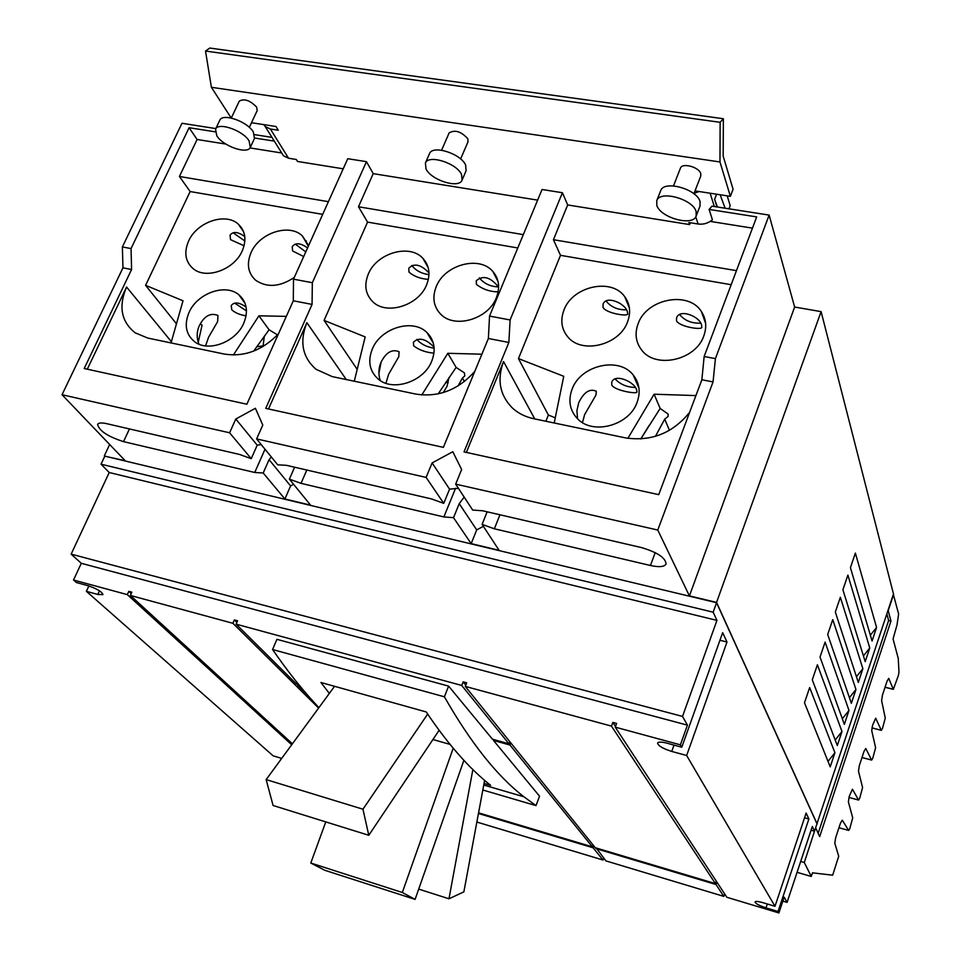 <?xml version="1.0" encoding="UTF-8"?>
<svg xmlns="http://www.w3.org/2000/svg" width="961" height="961" viewBox="0 0 961 961"><rect width="100%" height="100%" fill="white"/><g stroke="black" fill="none" stroke-linecap="round" stroke-linejoin="round"><path stroke-width="1.44" d="M362.958 809.21L266.149 779.599L273.092 805.498L368.784 835.289L362.958 809.21L427.669 714.083M484.62 780.344L463.863 891.892L448.967 898.787L418.696 889.105M402.323 892.493L310.799 863.038L324.782 870.27L415.092 899.388L402.323 892.493L453.196 748.223M266.149 779.599L334.572 686.31M368.784 835.289L439.093 730.324M448.967 898.787L472.872 769.533M432.93 739.514L450.024 744.391M310.799 863.038L325.767 821.895M415.092 899.388L463.887 760.319M329.347 693.434L320.938 682.502L426.252 711.957C447.742 743.97 469.208 768.428 490.651 785.365L484.056 783.431M426.336 263.014L425.23 262.485M411.849 265.464L411.861 265.5C415.657 270.497 421.35 273.549 428.966 274.678M496.044 276.059L494.867 275.411M479.347 277.837C483.912 283.543 490.29 286.57 498.459 286.931M430.444 336.674L429.099 336.11M416.846 339.413C420.93 344.11 426.684 347.029 434.144 348.182M478.578 812.85L592.348 846.845L509.979 745.063L493.449 740.402L539.541 796.201L535.998 805.606L482.83 790.002M299.76 685.818L297.67 685.229L307.412 694.887M535.998 805.606L523.961 796.801C497.305 776.344 470.782 743.009 444.39 696.797L272.564 649.516C288.036 671.943 303.484 691.319 318.92 707.644M627.569 301.478L626.248 300.397M606.139 301.129C611.064 307.064 617.791 309.971 626.332 309.85M704.341 318.223L702.984 315.965M679.691 314.655C684.845 320.698 691.8 323.521 700.533 323.136M635.822 378.73L634.416 377.757M615.232 379.042C620.253 384.4 626.884 387.199 635.113 387.451M249.103 140.943C243.037 130.468 218.327 121.819 215.528 129.182L216.826 135.849C223.18 146.312 247.457 154.709 250.292 147.381L249.103 140.943M696.148 211.588C692.977 199.119 659.991 189.99 656.771 200.609L656.819 205.378C660.411 217.799 692.821 226.688 696.148 216.093L696.148 211.588M461.556 174.518C456.679 163.13 428.438 154.192 425.399 163.034L426.011 168.896C431.225 180.26 458.962 188.945 462.073 180.139L461.556 174.518M242.448 229.247L241.679 228.994M233.103 232.766L244.875 241.019M306.307 240.899L305.394 240.55M295.279 244.13L305.79 251.878M243.073 299.412L242.016 299.099M234.652 303.123L246.46 310.883M428.366 279.375C420.389 278.798 413.939 276.372 409.002 272.119L408.785 268.251C414.059 262.882 420.786 264.407 428.966 272.828M498.134 291.844C489.93 291.772 482.686 289.285 476.416 284.384L476.284 280.744C483.071 274.954 490.518 277.092 498.615 287.159M448.21 382.79L445.712 382.394M433.952 353.143C425.771 352.423 419.02 349.996 413.686 345.84L413.41 342.248C418.732 337.011 425.615 338.62 434.06 347.089M272.564 649.516L276.924 639.329L448.619 686.118L492.428 739.165L508.97 743.814L509.798 741.664M444.39 696.797L448.619 686.118M508.97 743.814L461.736 685.445L463.154 681.866L466.686 682.815L465.268 686.406L595.279 847.722L715.416 883.615L716.269 881.141M596.264 848.01L605.886 860.888L723.837 896.385L716.017 884.516L596.024 848.647M716.87 882.042L716.017 884.516M603.688 858.161L603.015 860.023L593.105 847.782L478.458 813.499M593.105 847.782L593.802 845.884M236.862 622.404L234.376 619.929L237.571 620.794L236.106 624.169L296.384 683.956L298.787 684.628M298.018 684.412L297.67 685.229M593.045 844.947L592.348 846.845M510.808 742.913L509.979 745.063M493.786 739.55L493.449 740.402M603.04 307.412L603.04 304.241C606.067 294.967 625.503 303.412 627.401 311.844L627.689 314.103C627.269 316.613 606.103 313.298 603.04 307.412M676.508 320.77L676.568 317.899C679.607 308.217 700.161 316.601 701.65 325.335L701.818 327.437C701.338 330.236 679.223 326.704 676.508 320.77M611.773 385.109L611.737 382.238C614.632 373.084 634.777 381.805 636.675 390.046L636.975 392.076C636.723 394.226 614.884 390.622 611.773 385.109M250.401 147.153L254.485 138.432L253.32 131.957C247.289 121.422 222.616 112.797 219.781 120.233L219.673 120.473M696.232 215.865L700.016 206.074L700.04 201.546C696.917 189.005 663.967 179.911 660.712 190.626L660.615 190.867M462.169 179.899L466.121 170.698L465.629 165.028C460.8 153.58 432.606 144.679 429.531 153.592L429.423 153.844M244.082 245.764L230.544 239.673L230.051 235.217C233.03 231.217 237.944 231.673 244.779 236.574M303.688 256.539L292.612 250.953L292.216 246.701C295.351 242.448 300.469 242.857 307.568 247.926M263.254 345.804L256.623 346.849M246.064 315.845C239.721 314.8 234.952 312.781 231.781 309.79L231.217 305.61C234.136 301.706 239.097 302.186 246.088 307.052M378.898 373.529L381.109 362.081M438.192 393.878L456.127 367.39L464.451 372.892L464.788 375.931L462.397 378.045L464.451 381.541M421.807 394.959L447.826 353.3L456.127 367.39M354.285 381.217L365.168 336.903L324.073 320.409L367.558 222.099L517.787 247.962M426.6 284.84C418.624 305.586 386.442 315.568 372.784 301.73C365.42 294.294 363.931 285.093 368.303 274.113C376.616 253.067 409.614 243.409 422.888 258.341C429.423 265.584 430.66 274.414 426.6 284.84M496.369 297.67C488.38 319.244 454.433 329.094 440.582 314.067C433.507 306.511 432.066 297.357 436.246 286.606C444.583 264.695 479.467 255.23 492.849 271.47C499.047 278.81 500.213 287.543 496.369 297.67M431.765 361.084C423.861 381.865 392.484 392.136 377.973 378.862C369.529 371.042 367.631 361.132 372.267 349.143C380.532 328.001 412.858 318.103 426.996 332.578C434.48 340.23 436.066 349.732 431.765 361.084M380.208 380.508C378.238 374.261 378.49 368.243 380.94 362.441C386.01 352.375 392.052 348.807 399.079 351.738L398.767 356.723L388.64 374.249L385.938 383.283M443.285 392.568L447.045 386.262L449.003 377.529M474.746 371.451C458.181 389.95 438.576 397.506 415.957 394.106L332.254 376.616L316.049 369.3C302.367 357.288 299.315 341.756 306.895 322.68L346.26 379.535M462.397 378.045L458.073 385.95M263.002 346.549L264.335 336.074M253.704 351.089L269.08 329.767L277.513 334.884M577.537 418.744L576.924 410.515L578.726 402.683C583.868 392.136 589.73 388.316 596.276 391.223L595.988 394.983L584.636 414.575L582.474 422.588M681.781 747.214L722.66 632.662L726.996 642.02L686.647 755.502L671.751 751.43C662.802 748.583 658.081 745.772 657.576 743.021C658.417 741.748 661.468 741.784 666.754 743.117L681.781 747.214L680.388 744.835L687.427 725.147L81.289 563.302L73.529 580.012L76.4 582.534L87.895 585.669C96.917 588.745 101.938 591.724 102.947 594.595L97.806 594.463L86.382 591.339L88.868 585.946M603.015 860.023L476.86 822.051M724.678 893.946L723.837 896.385M766.001 907.869C759.178 905.598 755.526 903.628 755.046 901.935C755.682 901.118 758.289 901.358 762.866 902.655L774.998 906.295L806.135 813.066L808.874 818.988L778.05 911.496L766.001 907.869L767.31 903.989M318.608 708.065L232.91 623.305L234.376 619.929M131.225 593.562L128.822 591.351L131.849 592.18L130.372 595.448L232.91 623.305M130.372 595.448L292.408 743.79M291.7 744.763L127.332 594.631L128.822 591.351M715.416 883.615L611.46 726.108L612.842 722.384L616.614 723.405L615.244 727.141L726.864 897.286L778.903 912.95L778.05 911.496M615.496 726.444L612.842 722.384M465.268 686.406L611.46 726.108M465.773 685.133L463.154 681.866M236.106 624.169L461.736 685.445M640.795 438.961L660.147 408.425L668.063 414.023L668.135 416.413L664.712 419.164L655.426 436.366M627.881 438.324L654.105 394.214L660.147 408.425M554.209 422.996L563.747 376.292L518.46 358.597L560.503 255.326L731.165 284.708M627.581 321.815C619.581 345.143 581.777 354.513 567.807 336.891C561.464 329.179 560.179 320.253 563.951 310.103C572.36 286.342 611.4 277.489 624.686 296.625C630.044 303.988 631.005 312.397 627.581 321.815M703.824 335.845C695.8 360.327 655.354 369.24 641.528 349.852C635.726 342.14 634.584 333.443 638.116 323.749C646.549 298.751 688.46 290.474 701.41 311.556C706.167 318.848 706.972 326.944 703.824 335.845M637.107 402.323C629.191 425.723 592.264 435.465 577.165 418.371C569.729 410.131 568.023 400.437 572.059 389.265C580.408 365.324 618.812 356.183 633.203 374.982C639.449 382.886 640.759 392.004 637.107 402.323M641.636 437.579L649.095 425.471M689.638 412.329C672.736 433.171 651.342 441.688 625.455 437.88L533.775 418.72C525.271 416.894 518.087 413.278 512.237 407.86C499.744 395.067 496.849 379.643 503.552 361.576L534.772 418.936M664.712 419.164L669.469 430.336M719.969 161.953L720.137 122.311L723.369 118.732L723.177 156.138L733.087 189.257L730.384 196.332L719.969 161.953L211.396 87.295L231.205 118.011M720.137 122.311L205.522 51.053L209.81 48.05L723.369 118.732M233.355 355.017L258.917 315.821L269.08 329.767M278.474 333.815C262.413 350.381 244.418 357.144 224.466 354.092L147.754 338.056L135.201 332.83C121.206 321.719 118.323 306.451 126.576 287.027L171.382 341.684M242.22 250.917C234.268 269.765 205.99 279.855 193.077 268.599C185.269 261.632 183.779 252.443 188.608 241.055C196.849 221.991 225.679 212.141 238.352 224.201C245.487 231.06 246.773 239.974 242.22 250.917M294.282 277.441C279.819 287.027 266.93 287.94 255.602 280.192C247.914 273.044 246.4 263.831 251.085 252.539C259.338 232.838 289.501 223.012 302.427 235.986L308.337 246.22M243.71 323.316C235.805 342.2 208.201 352.495 194.639 341.756C185.833 334.488 183.983 324.686 189.089 312.349C197.281 293.213 225.511 283.171 238.857 294.787C246.893 301.97 248.503 311.472 243.71 323.316M198.927 344.158C196.476 337.731 196.633 331.521 199.42 325.515C204.381 315.881 210.567 312.529 217.967 315.472L217.642 321.611L208.585 337.203L205.57 345.9M171.034 342.921L183.01 300.769L145.591 285.345L190.146 191.539L322.692 214.363M198.23 342.236L202.074 325.142L200.248 323.881M286.306 316.373L258.917 315.821M357.192 369.36L324.073 320.409M481.881 354.201L447.826 353.3M367.558 222.099L358.489 206.759L523.325 234.628M268.503 408.966L306.895 322.68M555.266 417.807L548.371 415.032L518.46 358.597M548.371 415.032L545.896 421.254M426.107 477.413L256.611 438.913L277.705 464.812L286.486 465.328L431.429 498.903L443.754 503.348L426.107 477.413L432.114 462.926L452.799 451.73L461.64 469.521L455.67 484.128L472.68 510.051L482.698 510.784L641.335 547.542C657.372 552.299 665.613 557.8 666.069 564.011C664.363 566.882 659.15 567.374 650.429 565.488L494.35 528.802L482.086 524.382L499.095 550.317L471.166 543.626L453.508 517.679L459.226 503.66L464.187 497.113M86.382 591.339L273.176 755.851L281.693 758.397M280.468 760.079L281.225 758.265M73.529 580.012L127.332 594.631M687.427 725.147L682.526 716.425L716.942 620.386L109.218 472.512L101.037 464.187L104.821 456.115L716.57 602.703L816.97 823.805L814.508 831.217L812.309 826.472L787.083 902.391L782.843 901.13M787.083 902.391L784.152 897.178L778.903 912.95M808.874 818.988L804.561 817.787M726.996 642.02L719.945 640.278M774.998 906.295L686.647 755.502M615.244 727.141L680.388 744.835M81.289 563.302L71.15 554.137L682.526 716.425M109.218 472.512L71.15 554.137M716.942 620.386L713.158 612.193L716.57 602.703M101.037 464.187L713.158 612.193M695.92 395.584L654.105 394.214M560.503 255.326L553.44 239.709L736.462 270.654M466.373 452.415L503.552 361.576M717.002 206.951L714.624 199.371L716.606 194.218M720.173 194.771L725.111 208.213M717.459 207.011L714.66 199.528M729.003 208.825L730.204 205.678L727.201 195.84M249.307 127.357L257.212 110.551L256.635 107.103C250.064 100.364 244.286 98.358 239.313 101.097L239.253 101.217M693.89 193.762L700.761 176.103L700.785 173.677C699.164 167.07 682.214 162.457 680.46 168.127L680.412 168.247M449.075 133.038L449.135 132.906C454.937 129.483 461.148 131.429 467.791 138.756L468.019 141.772L460.619 158.961M358.489 206.759L373.216 173.641L537.643 200.116M293.501 279.171L293.309 300.781L312.061 304.409L312.337 282.714L293.501 279.171L347.762 158.709L366.453 161.664L373.216 173.641M312.337 282.714L366.453 161.664M251.494 122.732L275.963 126.492L278.27 130.24L270.389 129.014L265.248 126.6L263.77 124.618M205.522 51.053L211.396 87.295M695.007 190.903L730.384 196.332M553.44 239.709L567.675 204.945L689.59 224.574L690.286 222.76M689.59 224.574L688.881 222.532L698.142 224.009C703.392 224.682 708.149 223.276 712.437 219.793L709.086 209.426L756.679 216.91L704.149 356.507L701.854 379.763L713.05 381.925L657.768 530.04L455.67 484.128M710.251 221.402L752.451 228.141M489.533 316.085L488.38 338.488L508.862 342.452L510.111 319.965L489.533 316.085L542.04 189.497L562.425 192.729L567.675 204.945M510.111 319.965L562.425 192.729M281.537 152.691L283.495 155.826L288.552 158.241L296.3 159.49L297.514 161.46L343.209 168.812M87.295 369.18L126.576 287.027M328.41 201.666L179.419 176.476L197.101 139.489L225.871 144.078M249.956 147.922L281.729 152.991M179.419 176.476L190.146 191.539M176.464 323.797L145.591 285.345M293.309 300.781L246.869 404.221L84.208 368.507L131.585 269.512L131.044 248.575L189.101 127.717L215.132 131.813M488.38 338.488L443.357 447.358L265.741 408.365L312.061 304.409M701.854 379.763L658.741 494.651L464.007 451.898L508.862 342.452M483.359 526.328L476.692 529.907L459.226 503.66M458.421 488.32L449.568 489.149L432.114 462.926M449.568 489.149L443.754 503.348M261.212 444.559L257.212 445.183L235.793 419.02L255.398 408.281L262.785 425.062L256.611 438.913M293.585 484.308L290.594 485.942L269.08 459.67L271.302 456.943M257.212 445.183L251.229 458.673L229.607 432.786L235.793 419.02M290.594 485.942L284.9 498.999L263.194 473.004L254.725 472.476L123.525 441.64C107.572 436.438 98.935 430.66 97.614 424.33C98.599 422.78 101.59 422.552 106.587 423.645L239.529 454.445L251.229 458.673M263.194 473.004L269.08 459.67M284.9 498.999L310.559 505.15L289.393 479.155L294.607 467.202M453.508 517.679L443.862 516.934L301.021 483.359L289.393 479.155M476.692 529.907L471.166 543.626M487.143 511.817L482.086 524.382M814.508 831.217L811.048 830.244M704.149 356.507L715.416 358.621L713.05 381.925M699.079 191.527L694.058 193.329M254.665 138.024L274.305 141.111M197.101 139.489L189.101 127.717M229.607 432.786L62.033 394.719L122.96 267.843L122.371 246.941L131.044 248.575M122.96 267.843L131.585 269.512M872.071 641.035L850.425 567.639L855.374 553.092L876.576 627.461L872.071 641.035M870.354 635.221L876.576 627.461M865.212 661.661L842.905 589.754L847.89 575.11L869.753 648.002L865.212 661.661M863.422 655.895L869.753 648.002M858.305 682.418L835.325 612.037L840.346 597.286L862.87 668.676L858.305 682.418M856.431 676.712L862.87 668.676M851.35 703.32L827.697 634.476L832.755 619.617L855.951 689.481L851.35 703.32M849.404 697.662L855.951 689.481M844.359 724.366L820.021 657.072L825.103 642.104L848.983 710.431L844.359 724.366M842.329 718.756L848.983 710.431M837.307 745.544L812.285 679.835L817.403 664.76L841.98 731.513L837.307 745.544M835.193 740.006L841.98 731.513M830.22 766.866L804.489 702.755L809.655 687.571L834.917 752.739L830.22 766.866M828.022 761.388L834.917 752.739M817.174 824.021L716.57 602.415L821.102 311.64L893.478 593.958L816.91 823.949M821.102 311.64L794.639 307.027L689.421 595.904L716.57 602.415M689.421 595.904L657.768 530.04M104.797 456.187L125.206 460.739L62.033 394.719M794.639 307.027L769.136 215.096L711.993 206.159L709.086 209.426M715.416 358.621L769.136 215.096M271.963 137.363L254.617 134.648M215.817 128.582L181.977 123.284L122.371 246.941M109.65 444.487L104.377 455.754M818.159 833.319L888.625 620.482L886.859 613.923M893.346 594.366L898.631 614.067L897.009 624.914L893.069 638.933L898.259 658.477L898.967 672.183L898.367 675.511L893.346 689.349L888.733 678.394L887.099 681.013L882.462 695.127L881.609 700.581L885.273 718.083L882.438 728.582L881.297 730.276L875.687 718.227L872.588 725.231L871.735 730.66L875.603 747.706L872.756 758.265L871.639 760.091L865.777 748.499L864.047 751.274L859.314 765.713L858.473 771.13L862.594 787.552L859.723 798.183L858.569 800.069L852.443 789.221L849.212 796.477L848.383 801.894L852.707 817.823L849.824 828.526L848.647 830.448L842.304 820.177L840.479 823.121L835.626 837.884L834.809 843.277L838.725 856.251L832.67 875.183L812.465 872.84L811.264 876.456L804.285 862.522L815.577 827.974M797.065 872.324L811.264 876.456M800.669 861.476L804.285 862.522M893.598 594.415L888.204 610.679L890.967 621.022L819.685 836.635L815.733 828.022M890.967 621.022L888.625 620.482M99.476 590.823L97.806 594.463M674.021 745.099L671.751 751.43M123.525 441.64L129.447 428.942M254.725 472.476L265.02 449.231M301.021 483.359L306.811 470.037M443.862 516.934L455.574 488.284M494.35 528.802L499.96 514.784M650.429 565.488L655.222 552.635M710.107 193.221L714.335 206.531M695.752 216.862L698.142 224.009M270.389 129.014L288.552 158.241M885.069 687.211L893.286 689.253M871.915 727.861L881.297 730.276M862.005 757.484L871.591 760.019M848.935 797.39L858.533 800.008M838.965 827.709L848.611 830.4L838.953 827.745M523.961 796.801L483.755 785.041M219.781 120.233L215.528 129.182M660.712 190.626L656.771 200.609M429.531 153.592L425.399 163.034M428.234 267.807L422.888 258.341M498.074 281.645L492.849 271.47M433.363 343.257L426.996 332.578M629.395 307.952L624.686 296.625M705.626 323.401L701.41 311.556M638.945 388.148L633.203 374.982M243.638 231.817L238.352 224.201M307.784 244.238L302.427 235.986M245.007 303.171L238.857 294.787M239.313 101.097L231.289 118.035M680.46 168.127L673.493 185.881M449.135 132.906L441.604 150.216M265.248 126.6L283.495 155.826M885.045 687.283L893.346 689.349M871.903 727.933L881.357 730.36M861.993 757.544L871.639 760.091M848.923 797.438L858.569 800.069"/></g></svg>
